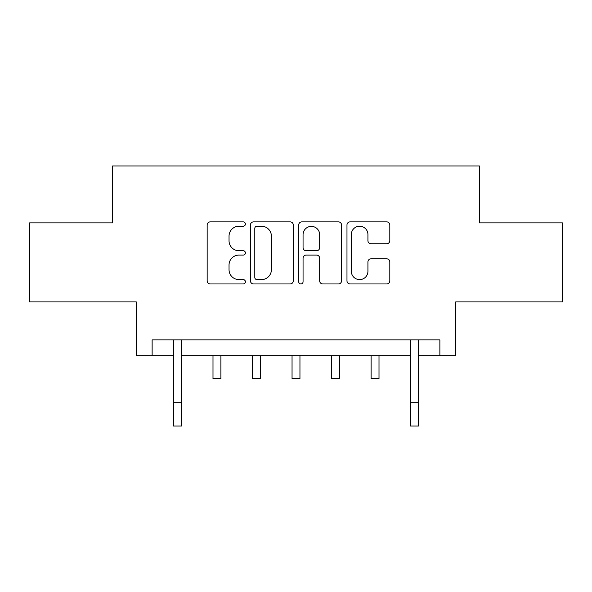 <?xml version="1.0" encoding="UTF-8"?>
<svg xmlns="http://www.w3.org/2000/svg" width="592" height="592" viewBox="0 0 592 592"><rect width="100%" height="100%" fill="white"/><g stroke="black" fill="none" stroke-linecap="round" stroke-linejoin="round"><path stroke-width="0.89" d="M245.406 224.05A2.176 2.176 0 0 0 243.238 221.882L210.256 221.882A3.101 3.101 0 0 0 207.156 224.982L207.156 280.852A3.101 3.101 0 0 0 210.256 283.953L243.238 283.953A2.176 2.176 0 0 0 245.406 281.785A2.176 2.176 0 0 0 243.238 279.609L238.968 279.609A9.931 9.931 0 0 1 229.037 269.678L229.037 265.024A9.931 9.931 0 0 1 238.968 255.093L243.238 255.093A2.176 2.176 0 0 0 245.406 252.917A2.176 2.176 0 0 0 243.238 250.742L238.968 250.742A9.931 9.931 0 0 1 229.037 240.811L229.037 236.156A9.931 9.931 0 0 1 238.968 226.225L243.238 226.225A2.176 2.176 0 0 0 245.406 224.05M386.709 243.763A3.101 3.101 0 0 0 389.81 240.655L389.81 224.982A3.101 3.101 0 0 0 386.709 221.882L350.079 221.882A3.101 3.101 0 0 0 346.979 224.982L346.979 280.852A3.101 3.101 0 0 0 350.079 283.953L386.709 283.953A3.101 3.101 0 0 0 389.81 280.852L389.81 261.916A3.101 3.101 0 0 0 386.709 258.815L371.036 258.815A3.101 3.101 0 0 0 367.928 261.916L367.928 271.306A8.303 8.303 0 0 1 359.625 279.609A8.303 8.303 0 0 1 351.322 271.306L351.322 234.528A8.303 8.303 0 0 1 359.625 226.225A8.303 8.303 0 0 1 367.928 234.528L367.928 240.655A3.101 3.101 0 0 0 371.036 243.763L386.709 243.763M152.129 355.681L152.129 339.875L439.871 339.875L439.871 355.681L455.685 355.681L455.685 301.927L562.4 301.927L562.4 222.881L479.394 222.881L479.394 165.96L112.606 165.96L112.606 222.881L29.6 222.881L29.6 301.927L136.315 301.927L136.315 355.681L173.471 355.681M293.284 224.982A3.101 3.101 0 0 0 290.184 221.882L253.554 221.882A3.101 3.101 0 0 0 250.453 224.982L250.453 280.852A3.101 3.101 0 0 0 253.554 283.953L290.184 283.953A3.101 3.101 0 0 0 293.284 280.852L293.284 224.982M301.816 221.882L338.446 221.882A3.101 3.101 0 0 1 341.547 224.982L341.547 280.852A3.101 3.101 0 0 1 338.446 283.953L322.773 283.953A3.101 3.101 0 0 1 319.665 280.852L319.665 258.193A3.101 3.101 0 0 0 316.565 255.093L306.168 255.093A3.101 3.101 0 0 0 303.06 258.193L303.06 281.785A2.176 2.176 0 0 1 300.891 283.953A2.176 2.176 0 0 1 298.716 281.785L298.716 224.982A3.101 3.101 0 0 1 301.816 221.882M181.374 355.681L410.626 355.681M418.529 355.681L439.871 355.681M256.972 226.225A2.176 2.176 0 0 0 254.797 228.401L254.797 277.433A2.176 2.176 0 0 0 256.972 279.609L261.472 279.609A9.931 9.931 0 0 0 271.402 269.678L271.402 236.156A9.931 9.931 0 0 0 261.472 226.225L256.972 226.225M319.665 234.684A8.303 8.303 0 0 0 311.362 226.381A8.303 8.303 0 0 0 303.06 234.684L303.06 247.641A3.101 3.101 0 0 0 306.168 250.742L316.565 250.742A3.101 3.101 0 0 0 319.665 247.641L319.665 234.684M173.093 339.875L173.471 340.8L173.471 402.323L181.374 402.323L181.374 340.8L181.751 339.875M173.471 402.323L173.471 426.04L181.374 426.04L181.374 402.323M212.994 355.681L212.994 378.606L220.905 378.606L220.905 355.681M252.525 355.681L252.525 378.606L260.428 378.606L260.428 355.681M292.048 355.681L292.048 378.606L299.952 378.606L299.952 355.681M331.572 355.681L331.572 378.606L339.475 378.606L339.475 355.681M371.095 355.681L371.095 378.606L379.006 378.606L379.006 355.681M410.249 339.875L410.626 340.8L410.626 402.323L418.529 402.323L418.529 340.8L418.907 339.875M410.626 402.323L410.626 426.04L418.529 426.04L418.529 402.323"/></g></svg>
